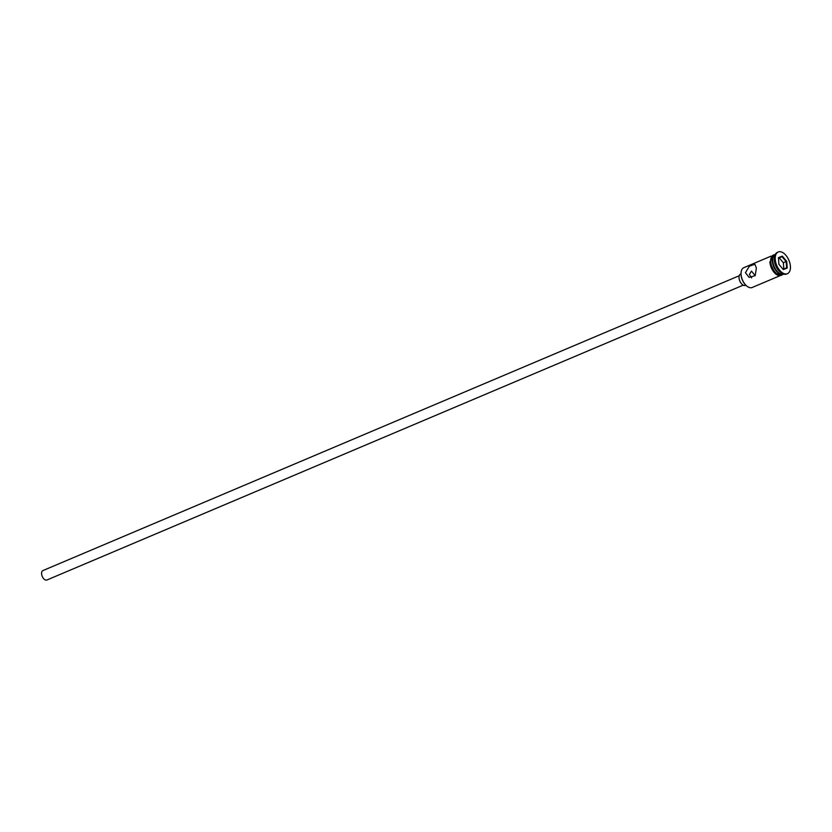 <?xml version="1.0" encoding="UTF-8"?>
<svg xmlns="http://www.w3.org/2000/svg" width="832" height="832" viewBox="0 0 832 832"><rect width="100%" height="100%" fill="white"/><g stroke="black" fill="none" stroke-linecap="round" stroke-linejoin="round"><path stroke-width="1.25" d="M747.178 286.354A10.348 5.803 -112.9 0 1 747.042 286.26A10.348 5.803 -112.9 0 1 741.031 274.768A10.348 5.803 -112.9 0 1 741.104 272.241A10.348 5.803 -112.9 0 1 741.125 272.064M771.098 256.131L743.808 267.686A10.754 6.032 67.1 0 0 741.156 271.887A10.754 6.032 67.1 0 0 741.083 274.518A10.754 6.032 67.1 0 0 747.323 286.468A10.754 6.032 67.1 0 0 752.19 287.487L779.48 275.933M755.196 275.662L751.483 271.107L749.403 274.425L751.598 277.919M743.246 285.158L46.894 580.008A5.117 2.87 -112.9 0 1 43.576 578.594A5.117 2.87 -112.9 0 1 41.6 573.83A5.117 2.87 -112.9 0 1 42.9 570.575L739.253 275.725M745.784 285.199L745.399 285.366A6.146 3.442 -112.9 0 1 741.426 283.66A6.146 3.442 -112.9 0 1 739.045 277.95A6.146 3.442 -112.9 0 1 740.605 274.04L740.99 273.884M756.382 268.039L754.884 264.264L749.362 266.23L745.451 272.667L749.07 277.378L755.186 275.683L756.382 268.039M772.824 258.731A10.14 5.689 67.1 0 0 772.782 258.991A10.14 5.689 67.1 0 0 772.71 261.466A10.14 5.689 67.1 0 0 778.596 272.73A10.14 5.689 67.1 0 0 778.814 272.875M775.372 254.322A10.754 6.032 67.1 0 0 772.855 258.471A10.754 6.032 67.1 0 0 772.782 261.092A10.754 6.032 67.1 0 0 779.033 273.042A10.754 6.032 67.1 0 0 783.754 274.123M778.232 251.992L777.452 252.325A11.773 6.604 67.1 0 0 774.55 256.932L774.415 257.806A10.754 6.032 67.1 0 0 774.342 260.437A10.754 6.032 67.1 0 0 780.593 272.376L781.31 272.896A11.773 6.604 67.1 0 0 786.635 274.019L787.415 273.686A11.773 6.604 67.1 0 0 790.4 266.198A11.773 6.604 67.1 0 0 785.845 255.247A11.773 6.604 67.1 0 0 778.232 251.992A11.773 6.604 67.1 0 0 775.247 259.48A11.773 6.604 67.1 0 0 779.802 270.431A11.773 6.604 67.1 0 0 787.415 273.686M774.55 256.932A11.773 6.604 67.1 0 0 774.467 259.813A11.773 6.604 67.1 0 0 781.31 272.896M775.278 254.374A10.754 6.032 67.1 0 0 775.039 254.457L773.479 255.122A10.754 6.032 67.1 0 0 770.754 261.955A10.754 6.032 67.1 0 0 774.914 271.95A10.754 6.032 67.1 0 0 781.862 274.924L783.422 274.258A10.754 6.032 67.1 0 0 783.661 274.154M783.463 274.248L775.341 273.79L769.787 262.132L775.081 254.446A10.754 6.032 67.1 0 0 772.314 261.29A10.754 6.032 67.1 0 0 776.474 271.284A10.754 6.032 67.1 0 0 783.422 274.258M782.309 256.121L786.718 261.321L787.238 268.039L783.338 269.558L778.929 264.358L778.419 257.639L782.309 256.121L778.45 258.076M779.22 257.868L782.028 256.672L786.157 261.55L783.349 262.735L779.22 257.868L778.461 258.159M783.068 269.235L786.646 267.842L786.157 261.55L786.718 261.321M783.827 268.944L783.349 262.735M786.646 267.842L787.238 268.039M781.508 275.163A10.858 6.084 -112.9 0 1 774.332 272.605A10.858 6.084 -112.9 0 1 769.912 262.257M774.249 254.8A10.858 6.084 67.1 0 0 770.692 261.924A10.858 6.084 67.1 0 0 775.33 272.522A10.858 6.084 67.1 0 0 782.631 274.602M772.782 258.991L772.855 258.471"/></g></svg>
